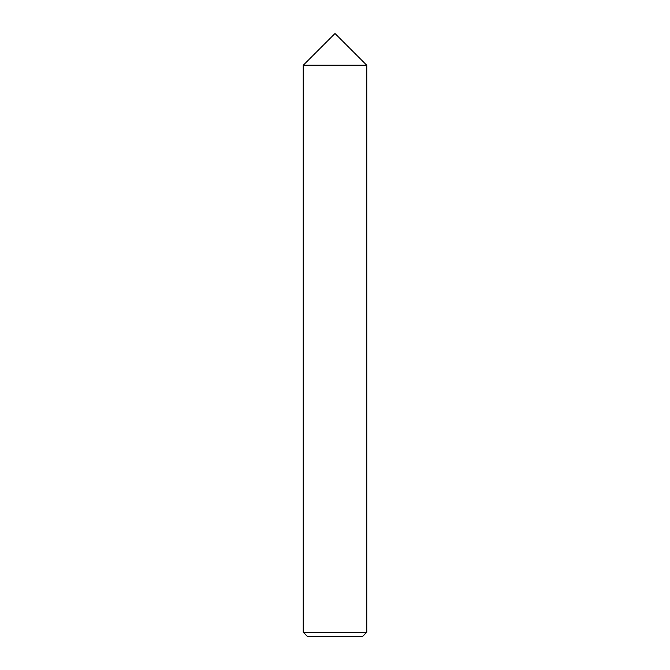 <?xml version="1.0" encoding="UTF-8"?>
<svg xmlns="http://www.w3.org/2000/svg" width="670" height="670" viewBox="0 0 670 670"><rect width="100%" height="100%" fill="white"/><g stroke="black" fill="none" stroke-linecap="round" stroke-linejoin="round"><path stroke-width="1" d="M303.267 65.233L366.733 65.233L303.267 65.233L303.267 632.271L366.733 632.271L366.733 65.233L335 33.5L303.267 65.233M366.733 632.271L362.503 636.5L307.497 636.5L303.267 632.271"/></g></svg>
